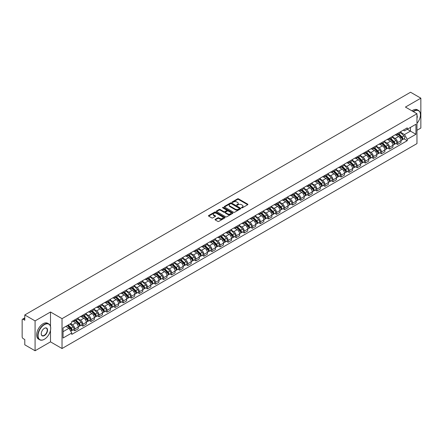 <?xml version="1.0" encoding="UTF-8"?>
<svg xmlns="http://www.w3.org/2000/svg" width="443" height="443" viewBox="0 0 443 443"><rect width="100%" height="100%" fill="white"/><g stroke="black" fill="none" stroke-linecap="round" stroke-linejoin="round"><path stroke-width="0.66" d="M241.585 207.845A0.504 0.288 0 0 0 242.293 207.845L247.687 204.732A0.72 0.415 0 0 0 247.897 204.439A0.72 0.415 0 0 0 247.687 204.145L238.55 198.868A0.72 0.415 0 0 0 237.537 198.868L232.143 201.986A0.504 0.288 0 0 0 232.852 202.396L233.55 201.991A2.298 1.329 0 0 1 236.8 201.991L237.559 202.429A2.298 1.329 0 0 1 238.234 203.37A2.298 1.329 0 0 1 237.559 204.306L236.861 204.71A0.504 0.288 0 0 0 237.575 205.12L238.273 204.716A2.298 1.329 0 0 1 241.518 204.716L242.282 205.159A2.298 1.329 0 0 1 242.958 206.095A2.298 1.329 0 0 1 242.282 207.031L241.585 207.435A0.504 0.288 0 0 0 241.585 207.845L241.585 207.435M215.248 219.329A0.72 0.415 0 0 0 215.038 219.623A0.72 0.415 0 0 0 215.248 219.916L217.812 221.395A0.72 0.415 0 0 0 218.825 221.395L224.817 217.939A0.72 0.415 0 0 0 225.027 217.646A0.72 0.415 0 0 0 224.817 217.352L215.68 212.075A0.72 0.415 0 0 0 214.661 212.075L208.67 215.531A0.72 0.415 0 0 0 208.459 215.824A0.72 0.415 0 0 0 208.67 216.118L211.771 217.906A0.72 0.415 0 0 0 212.784 217.906L215.348 216.428A0.72 0.415 0 0 0 215.558 216.134A0.72 0.415 0 0 0 215.348 215.841L213.814 214.955A1.922 1.107 0 0 1 213.249 214.168A1.922 1.107 0 0 1 214.434 213.144A1.922 1.107 0 0 1 216.527 213.388L222.547 216.86A1.922 1.107 0 0 1 223.106 217.646A1.922 1.107 0 0 1 221.921 218.67A1.922 1.107 0 0 1 219.828 218.427L218.825 217.851A0.72 0.415 0 0 0 217.812 217.851L215.248 219.329L215.248 219.916L217.812 218.449L217.812 217.851M62.031 318.661L50.496 311.999L35.08 320.898L24.786 314.956L410.556 92.238L420.85 98.18L405.434 107.079L416.968 113.74L62.031 318.661L62.031 348.525L416.968 143.604L416.968 113.74M233.599 212.28A0.72 0.415 0 0 0 234.618 212.28L240.604 208.819A0.72 0.415 0 0 0 240.815 208.526A0.72 0.415 0 0 0 240.604 208.232L231.467 202.96A0.72 0.415 0 0 0 230.454 202.96L224.463 206.416A0.72 0.415 0 0 0 224.252 206.709A0.72 0.415 0 0 0 224.463 207.003L233.599 212.28M222.912 207.955A0.504 0.288 0 0 1 223.422 208.027L232.702 213.382L226.722 216.837A0.72 0.415 0 0 1 225.703 216.837L216.566 211.56L219.13 210.093L219.13 209.495L216.566 210.973A0.72 0.415 0 0 0 216.356 211.267A0.72 0.415 0 0 0 216.566 211.56L216.566 210.973M219.13 210.093A0.72 0.415 0 0 1 220.143 210.093L220.143 209.495A0.72 0.415 0 0 0 219.13 209.495M220.143 209.495L223.853 211.632A0.72 0.415 0 0 0 224.867 211.632L226.567 210.652A0.72 0.415 0 0 0 226.777 210.359A0.72 0.415 0 0 0 226.567 210.065L222.707 207.839A0.504 0.288 0 0 1 223.422 207.429L232.713 212.795A0.72 0.415 0 0 1 232.924 213.083A0.72 0.415 0 0 1 232.713 213.376L232.713 212.795M35.08 320.898L35.08 350.762L24.786 344.82L24.786 339.537L23.186 338.607A1.462 0.847 -120 0 1 22.15 336.818L22.15 319.912A1.462 0.847 -120 0 1 22.455 319.242L24.786 317.897M416.968 130.281L420.85 128.044L420.85 98.18M35.08 350.762L50.496 341.863L62.031 348.525M24.786 314.956L24.786 320.245L23.186 319.32A1.462 0.847 -120 0 0 22.455 319.242M397.576 133.448A3.367 1.944 60 0 1 396.878 134.96L400.289 132.989A3.367 1.944 -120 0 0 400.987 131.477M392.731 137.07L395.195 138.493A3.367 1.944 60 0 1 397.576 142.618L400.987 140.647A3.367 1.944 -120 0 0 398.606 136.522L396.164 135.115M400.987 140.647L400.987 142.469L397.576 144.44L395.937 143.493M396.878 134.96A3.367 1.944 60 0 1 395.222 134.805M397.576 142.618L397.576 144.44M389.502 138.105A3.367 1.944 60 0 1 388.81 139.617L392.221 137.646A3.367 1.944 -120 0 0 392.919 136.134M387.869 148.15L389.502 149.097L392.919 147.126L392.919 145.304A3.367 1.944 -120 0 0 390.538 141.184L388.096 139.772M388.81 139.617A3.367 1.944 60 0 1 387.149 139.467M384.657 141.732L387.127 143.155A3.367 1.944 60 0 1 389.502 147.275L389.502 149.097M381.434 142.762A3.367 1.944 60 0 1 380.736 144.274L384.153 142.303A3.367 1.944 -120 0 0 384.851 140.796M379.801 152.807L381.434 153.754L384.851 151.783L384.851 149.961A3.367 1.944 -120 0 0 382.47 145.841L380.028 144.429M380.736 144.274A3.367 1.944 60 0 1 379.081 144.125M376.589 146.389L379.058 147.812A3.367 1.944 60 0 1 381.434 151.932L381.434 153.754M373.366 147.425A3.367 1.944 60 0 1 372.668 148.937L376.085 146.965A3.367 1.944 -120 0 0 376.777 145.454M371.727 157.47L373.366 158.411L376.783 156.44L376.783 154.624A3.367 1.944 -120 0 0 374.401 150.498L371.959 149.092M372.668 148.937A3.367 1.944 60 0 1 371.012 148.782M368.521 151.046L370.985 152.47A3.367 1.944 60 0 1 373.366 156.589L373.366 158.411M365.298 152.082A3.367 1.944 60 0 1 364.6 153.594L368.011 151.622A3.367 1.944 -120 0 0 368.709 150.111M363.659 162.127L365.298 163.074L368.709 161.102L368.709 159.281A3.367 1.944 -120 0 0 366.333 155.161L363.886 153.749M364.6 153.594A3.367 1.944 60 0 1 362.944 153.439M360.452 155.703L362.917 157.132A3.367 1.944 60 0 1 365.298 161.252L365.298 163.074M357.23 156.739A3.367 1.944 60 0 1 356.532 158.251L359.943 156.279A3.367 1.944 -120 0 0 360.641 154.768M355.591 166.784L357.23 167.731L360.641 165.76L360.641 163.938A3.367 1.944 -120 0 0 358.26 159.818L355.818 158.406M356.532 158.251A3.367 1.944 60 0 1 354.876 158.101M352.384 160.366L354.849 161.789A3.367 1.944 60 0 1 357.23 165.909L357.23 167.731M349.156 161.402A3.367 1.944 60 0 1 348.464 162.908L351.875 160.942A3.367 1.944 -120 0 0 352.573 159.43M347.522 171.447L349.156 172.388L352.573 170.417L352.573 168.595A3.367 1.944 -120 0 0 350.191 164.475L347.749 163.063M348.464 162.908A3.367 1.944 60 0 1 346.803 162.758M344.311 165.023L346.78 166.446A3.367 1.944 60 0 1 349.156 170.566L349.156 172.388M341.088 166.059A3.367 1.944 60 0 1 340.39 167.57L343.807 165.599A3.367 1.944 -120 0 0 344.504 164.087M339.454 176.104L341.088 177.05L344.504 175.079L344.504 173.257A3.367 1.944 -120 0 0 342.123 169.132L339.681 167.725M340.39 167.57A3.367 1.944 60 0 1 338.734 167.415M336.243 169.68L338.712 171.103A3.367 1.944 60 0 1 341.088 175.229L341.088 177.05M333.02 170.716A3.367 1.944 60 0 1 332.322 172.227L335.739 170.256A3.367 1.944 -120 0 0 336.436 168.744M331.381 180.761L333.02 181.708L336.436 179.736L336.436 177.914A3.367 1.944 -120 0 0 334.055 173.794L331.613 172.382M332.322 172.227A3.367 1.944 60 0 1 330.666 172.078M328.174 174.343L330.639 175.766A3.367 1.944 60 0 1 333.02 179.886L333.02 181.708M324.952 175.378A3.367 1.944 60 0 1 324.254 176.884L327.67 174.913A3.367 1.944 -120 0 0 328.363 173.407M323.312 185.423L324.952 186.365L328.363 184.393L328.363 182.571A3.367 1.944 -120 0 0 325.987 178.451L323.54 177.039M324.254 176.884A3.367 1.944 60 0 1 322.598 176.735M320.106 179L322.57 180.423A3.367 1.944 60 0 1 324.952 184.543L324.952 186.365M316.883 180.035A3.367 1.944 60 0 1 316.186 181.547L319.597 179.576A3.367 1.944 -120 0 0 320.295 178.064M315.244 190.08L316.883 191.027L320.295 189.056L320.295 187.234A3.367 1.944 -120 0 0 317.919 183.109L315.471 181.702M316.186 181.547A3.367 1.944 60 0 1 314.53 181.392M312.038 183.657L314.502 185.08A3.367 1.944 60 0 1 316.883 189.205L316.883 191.027M308.81 184.692A3.367 1.944 60 0 1 308.118 186.204L311.529 184.233A3.367 1.944 -120 0 0 312.226 182.721M307.176 194.737L308.815 195.684L312.226 193.713L312.226 191.891A3.367 1.944 -120 0 0 309.845 187.771L307.403 186.359M308.118 186.204A3.367 1.944 60 0 1 306.462 186.054M303.97 188.319L306.434 189.742A3.367 1.944 60 0 1 308.815 193.862L308.815 195.684M300.742 189.349A3.367 1.944 60 0 1 300.044 190.861L303.461 188.89A3.367 1.944 -120 0 0 304.158 187.383M299.108 199.394L300.742 200.341L304.158 198.37L304.158 196.548A3.367 1.944 -120 0 0 301.777 192.428L299.335 191.016M300.044 190.861A3.367 1.944 60 0 1 298.388 190.711M295.896 192.976L298.366 194.399A3.367 1.944 60 0 1 300.742 198.519L300.742 200.341M292.673 194.012A3.367 1.944 60 0 1 291.976 195.524L295.392 193.552A3.367 1.944 -120 0 0 296.09 192.04M291.04 204.057L292.673 204.998L296.09 203.027L296.09 201.211A3.367 1.944 -120 0 0 293.709 197.085L291.267 195.679M291.976 195.524A3.367 1.944 60 0 1 290.32 195.369M287.828 197.633L290.292 199.057A3.367 1.944 60 0 1 292.673 203.176L292.673 204.998M284.605 198.669A3.367 1.944 60 0 1 283.908 200.181L287.324 198.209A3.367 1.944 -120 0 0 288.016 196.698M282.966 208.714L284.605 209.661L288.016 207.689L288.016 205.868A3.367 1.944 -120 0 0 285.641 201.748L283.199 200.336M283.908 200.181A3.367 1.944 60 0 1 282.252 200.026M279.76 202.29L282.224 203.719A3.367 1.944 60 0 1 284.605 207.839L284.605 209.661M276.537 203.326A3.367 1.944 60 0 1 275.839 204.838L279.251 202.866A3.367 1.944 -120 0 0 279.948 201.355M274.898 213.371L276.537 214.318L279.948 212.347L279.948 210.525A3.367 1.944 -120 0 0 277.573 206.405L275.125 204.993M275.839 204.838A3.367 1.944 60 0 1 274.184 204.688M271.692 206.953L274.156 208.376A3.367 1.944 60 0 1 276.537 212.496L276.537 214.318M268.469 207.988A3.367 1.944 60 0 1 267.771 209.495L271.182 207.529A3.367 1.944 -120 0 0 271.88 206.017M266.83 218.034L268.469 218.975L271.88 217.004L271.88 215.182A3.367 1.944 -120 0 0 269.499 211.062L267.057 209.65M267.771 209.495A3.367 1.944 60 0 1 266.116 209.345M263.624 211.61L266.088 213.033A3.367 1.944 60 0 1 268.469 217.153L268.469 218.975M260.395 212.646A3.367 1.944 60 0 1 259.703 214.157L263.114 212.186A3.367 1.944 -120 0 0 263.812 210.674M258.762 222.691L260.395 223.637L263.812 221.666L263.812 219.844A3.367 1.944 -120 0 0 261.431 215.719L258.989 214.312M259.703 214.157A3.367 1.944 60 0 1 258.042 214.002M255.55 216.267L258.02 217.69A3.367 1.944 60 0 1 260.395 221.816L260.395 223.637M252.327 217.303A3.367 1.944 60 0 1 251.63 218.814L255.046 216.843A3.367 1.944 -120 0 0 255.744 215.331M250.694 227.348L252.327 228.295L255.744 226.323L255.744 224.501A3.367 1.944 -120 0 0 253.363 220.381L250.921 218.969M251.63 218.814A3.367 1.944 60 0 1 249.974 218.665M247.482 220.93L249.952 222.353A3.367 1.944 60 0 1 252.327 226.473L252.327 228.295M244.259 221.965A3.367 1.944 60 0 1 243.561 223.471L246.978 221.5A3.367 1.944 -120 0 0 247.67 219.994M242.62 232.01L244.259 232.952L247.676 230.98L247.676 229.158A3.367 1.944 -120 0 0 245.295 225.038L242.853 223.626M243.561 223.471A3.367 1.944 60 0 1 241.906 223.322M239.414 225.587L241.878 227.01A3.367 1.944 60 0 1 244.259 231.13L244.259 232.952M236.191 226.622A3.367 1.944 60 0 1 235.493 228.134L238.904 226.163A3.367 1.944 -120 0 0 239.602 224.651M234.552 236.667L236.191 237.614L239.602 235.643L239.602 233.821A3.367 1.944 -120 0 0 237.226 229.695L234.779 228.289M235.493 228.134A3.367 1.944 60 0 1 233.838 227.979M231.346 230.244L233.81 231.667A3.367 1.944 60 0 1 236.191 235.792L236.191 237.614M228.123 231.279A3.367 1.944 60 0 1 227.425 232.791L230.836 230.82A3.367 1.944 -120 0 0 231.534 229.308M226.484 241.324L228.123 242.271L231.534 240.3L231.534 238.478A3.367 1.944 -120 0 0 229.153 234.358L226.711 232.946M227.425 232.791A3.367 1.944 60 0 1 225.769 232.641M223.278 234.906L225.742 236.329A3.367 1.944 60 0 1 228.123 240.449L228.123 242.271M220.049 235.936A3.367 1.944 60 0 1 219.357 237.448L222.768 235.477A3.367 1.944 -120 0 0 223.466 233.97M218.416 245.981L220.049 246.928L223.466 244.957L223.466 243.135A3.367 1.944 -120 0 0 221.085 239.015L218.643 237.603M219.357 237.448A3.367 1.944 60 0 1 217.696 237.298M215.209 239.563L217.674 240.986A3.367 1.944 60 0 1 220.049 245.106L220.049 246.928M211.981 240.599A3.367 1.944 60 0 1 211.283 242.111L214.7 240.139A3.367 1.944 -120 0 0 215.398 238.627M210.347 250.644L211.981 251.585L215.398 249.614L215.398 247.792A3.367 1.944 -120 0 0 213.017 243.672L210.575 242.266M211.283 242.111A3.367 1.944 60 0 1 209.628 241.956M207.136 244.22L209.605 245.643A3.367 1.944 60 0 1 211.981 249.763L211.981 251.585M203.913 245.256A3.367 1.944 60 0 1 203.215 246.768L206.632 244.796A3.367 1.944 -120 0 0 207.33 243.285M202.274 255.301L203.913 256.248L207.33 254.276L207.33 252.455A3.367 1.944 -120 0 0 204.948 248.335L202.506 246.923M203.215 246.768A3.367 1.944 60 0 1 201.559 246.613M199.068 248.877L201.532 250.306A3.367 1.944 60 0 1 203.913 254.426L203.913 256.248M195.845 249.913A3.367 1.944 60 0 1 195.147 251.425L198.564 249.453A3.367 1.944 -120 0 0 199.256 247.942M194.206 259.958L195.845 260.905L199.256 258.933L199.256 257.112A3.367 1.944 -120 0 0 196.88 252.992L194.433 251.58M195.147 251.425A3.367 1.944 60 0 1 193.491 251.275M190.999 253.54L193.464 254.963A3.367 1.944 60 0 1 195.845 259.083L195.845 260.905M187.777 254.575A3.367 1.944 60 0 1 187.079 256.082L190.49 254.116A3.367 1.944 -120 0 0 191.188 252.604M186.138 264.621L187.777 265.562L191.188 263.591L191.188 261.769A3.367 1.944 -120 0 0 188.812 257.649L186.365 256.237M187.079 256.082A3.367 1.944 60 0 1 185.423 255.932M182.931 258.197L185.395 259.62A3.367 1.944 60 0 1 187.777 263.74L187.777 265.562M179.703 259.233A3.367 1.944 60 0 1 179.011 260.744L182.422 258.773A3.367 1.944 -120 0 0 183.12 257.261M178.069 269.278L179.708 270.224L183.12 268.253L183.12 266.431A3.367 1.944 -120 0 0 180.738 262.306L178.296 260.899M179.011 260.744A3.367 1.944 60 0 1 177.355 260.589M174.863 262.854L177.327 264.277A3.367 1.944 60 0 1 179.708 268.403L179.708 270.224M171.635 263.89A3.367 1.944 60 0 1 170.937 265.401L174.354 263.43A3.367 1.944 -120 0 0 175.051 261.918M170.001 273.935L171.635 274.881L175.051 272.91L175.051 271.088A3.367 1.944 -120 0 0 172.67 266.968L170.228 265.556M170.937 265.401A3.367 1.944 60 0 1 169.281 265.252M166.789 267.517L169.259 268.94A3.367 1.944 60 0 1 171.635 273.06L171.635 274.881M163.567 268.552A3.367 1.944 60 0 1 162.869 270.058L166.286 268.087A3.367 1.944 -120 0 0 166.983 266.581M161.933 278.597L163.567 279.539L166.983 277.567L166.983 275.745A3.367 1.944 -120 0 0 164.602 271.625L162.16 270.213M162.869 270.058A3.367 1.944 60 0 1 161.213 269.909M158.721 272.174L161.186 273.597A3.367 1.944 60 0 1 163.567 277.717L163.567 279.539M155.499 273.209A3.367 1.944 60 0 1 154.801 274.721L158.217 272.75A3.367 1.944 -120 0 0 158.91 271.238M153.859 283.254L155.499 284.201L158.91 282.23L158.91 280.408A3.367 1.944 -120 0 0 156.534 276.282L154.092 274.876M154.801 274.721A3.367 1.944 60 0 1 153.145 274.566M150.653 276.831L153.117 278.254A3.367 1.944 60 0 1 155.499 282.379L155.499 284.201M147.43 277.866A3.367 1.944 60 0 1 146.733 279.378L150.144 277.407A3.367 1.944 -120 0 0 150.841 275.895M145.791 287.911L147.43 288.858L150.841 286.887L150.841 285.065A3.367 1.944 -120 0 0 148.466 280.945L146.018 279.533M146.733 279.378A3.367 1.944 60 0 1 145.077 279.228M142.585 281.493L145.049 282.916A3.367 1.944 60 0 1 147.43 287.036L147.43 288.858M139.362 282.523A3.367 1.944 60 0 1 138.665 284.035L142.076 282.064A3.367 1.944 -120 0 0 142.773 280.557M137.723 292.568L139.362 293.515L142.773 291.544L142.773 289.722A3.367 1.944 -120 0 0 140.392 285.602L137.95 284.19M138.665 284.035A3.367 1.944 60 0 1 137.009 283.885M134.517 286.15L136.981 287.573A3.367 1.944 60 0 1 139.362 291.693L139.362 293.515M131.289 287.186A3.367 1.944 60 0 1 130.596 288.698L134.007 286.726A3.367 1.944 -120 0 0 134.705 285.214M129.655 297.231L131.289 298.172L134.705 296.201L134.705 294.379A3.367 1.944 -120 0 0 132.324 290.259L129.882 288.847M130.596 288.698A3.367 1.944 60 0 1 128.935 288.543M126.443 290.807L128.913 292.23A3.367 1.944 60 0 1 131.289 296.35L131.289 298.172M123.22 291.843A3.367 1.944 60 0 1 122.523 293.355L125.939 291.383A3.367 1.944 -120 0 0 126.637 289.872M121.587 301.888L123.22 302.835L126.637 300.863L126.637 299.042A3.367 1.944 -120 0 0 124.256 294.922L121.814 293.51M122.523 293.355A3.367 1.944 60 0 1 120.867 293.2M118.375 295.464L120.845 296.888A3.367 1.944 60 0 1 123.22 301.013L123.22 302.835M115.152 296.5A3.367 1.944 60 0 1 114.455 298.012L117.871 296.04A3.367 1.944 -120 0 0 118.563 294.529M113.513 306.545L115.152 307.492L118.569 305.52L118.569 303.699A3.367 1.944 -120 0 0 116.188 299.579L113.746 298.167M114.455 298.012A3.367 1.944 60 0 1 112.799 297.862M110.307 300.127L112.771 301.55A3.367 1.944 60 0 1 115.152 305.67L115.152 307.492M107.084 301.162A3.367 1.944 60 0 1 106.386 302.669L109.798 300.703A3.367 1.944 -120 0 0 110.495 299.191M105.445 311.207L107.084 312.149L110.495 310.178L110.495 308.356A3.367 1.944 -120 0 0 108.12 304.236L105.672 302.824M106.386 302.669A3.367 1.944 60 0 1 104.731 302.519M102.239 304.784L104.703 306.207A3.367 1.944 60 0 1 107.084 310.327L107.084 312.149M99.016 305.82A3.367 1.944 60 0 1 98.318 307.331L101.729 305.36A3.367 1.944 -120 0 0 102.427 303.848M97.377 315.865L99.016 316.811L102.427 314.84L102.427 313.018A3.367 1.944 -120 0 0 100.046 308.893L97.604 307.486M98.318 307.331A3.367 1.944 60 0 1 96.663 307.176M94.171 309.441L96.635 310.864A3.367 1.944 60 0 1 99.016 314.99L99.016 316.811M90.942 310.477A3.367 1.944 60 0 1 90.25 311.988L93.661 310.017A3.367 1.944 -120 0 0 94.359 308.505M89.309 320.522L90.942 321.468L94.359 319.497L94.359 317.675A3.367 1.944 -120 0 0 91.978 313.555L89.536 312.143M90.25 311.988A3.367 1.944 60 0 1 88.589 311.839M86.103 314.104L88.567 315.527A3.367 1.944 60 0 1 90.942 319.647L90.942 321.468M82.874 315.139A3.367 1.944 60 0 1 82.177 316.645L85.593 314.674A3.367 1.944 -120 0 0 86.291 313.168M81.241 325.184L82.874 326.126L86.291 324.154L86.291 322.332A3.367 1.944 -120 0 0 83.91 318.212L81.468 316.8M82.177 316.645A3.367 1.944 60 0 1 80.521 316.496M78.029 318.761L80.499 320.184A3.367 1.944 60 0 1 82.874 324.304L82.874 326.126M74.806 319.796A3.367 1.944 60 0 1 74.108 321.308L77.525 319.337A3.367 1.944 -120 0 0 78.223 317.825M73.167 329.841L74.806 330.783L78.223 328.817L78.223 326.995A3.367 1.944 -120 0 0 75.842 322.869L73.4 321.463M74.108 321.308A3.367 1.944 60 0 1 72.453 321.153M70.459 323.706L72.425 324.841A3.367 1.944 60 0 1 74.806 328.966L74.806 330.783M403.291 130.148L404.503 130.851L415.938 124.25L410.451 127.418L410.451 131.117L404.503 134.55L400.799 132.413M63.067 331.68L69.014 328.246L71.755 332.998L63.067 338.015L63.067 327.981L71.755 322.964L71.755 321.557L407.244 127.861L407.244 129.267L415.938 134.284L407.244 139.301L404.503 134.55M415.938 124.25L415.938 134.284M71.755 332.998L71.755 334.399L407.244 140.702L407.244 139.301M50.496 311.999L50.496 326.375M50.496 330.279L50.496 341.863M69.014 328.246L65.808 326.397M404.005 138.836L407.244 140.702M241.784 207.917L242.282 207.629A2.298 1.329 0 0 0 242.958 206.693L242.958 206.095M238.234 203.37L238.234 203.968A2.298 1.329 0 0 1 237.559 204.904L237.06 205.192M247.681 204.738L238.55 199.466A0.72 0.415 0 0 0 237.537 199.466L232.342 202.462M240.604 208.232L240.604 208.819L231.467 203.553A0.72 0.415 0 0 0 230.454 203.553L224.468 207.008M239.336 208.731A0.504 0.288 0 0 0 239.336 208.321L231.318 203.691A0.504 0.288 0 0 0 230.604 203.691L229.867 204.118A2.298 1.329 0 0 0 229.197 205.054A2.298 1.329 0 0 0 229.867 205.989L235.349 209.157A2.298 1.329 0 0 0 238.6 209.157L239.336 208.731L239.336 209.329A0.504 0.288 0 0 0 239.486 209.124L239.486 208.526M229.197 205.054L229.197 205.652A2.298 1.329 0 0 0 229.867 206.588L229.867 205.989M239.336 209.329L238.6 209.755A2.298 1.329 0 0 1 235.349 209.755L229.867 206.588M220.143 210.093L223.853 212.23A0.72 0.415 0 0 0 224.867 212.23L226.567 211.25A0.72 0.415 0 0 0 226.777 210.957L226.777 210.359M227.696 213.853A1.922 1.107 0 0 0 229.79 214.096A1.922 1.107 0 0 0 230.975 213.072A1.922 1.107 0 0 0 230.415 212.286L228.295 211.062A0.72 0.415 0 0 0 227.281 211.062L225.576 212.047A0.72 0.415 0 0 0 225.365 212.335A0.72 0.415 0 0 0 225.576 212.629L227.696 213.853L227.696 214.451A1.922 1.107 0 0 0 229.79 214.694A1.922 1.107 0 0 0 230.975 213.67L230.975 213.072M225.365 212.335L225.365 212.933A0.72 0.415 0 0 0 225.576 213.227L225.576 212.629M227.696 214.451L225.576 213.227M223.106 217.646L223.106 218.238A1.922 1.107 0 0 1 221.921 219.263A1.922 1.107 0 0 1 219.828 219.025L218.825 218.449A0.72 0.415 0 0 0 217.812 218.449M213.249 214.168L213.249 214.766A1.922 1.107 0 0 0 213.814 215.553L213.814 214.955M215.337 216.433L213.814 215.553M224.806 217.945L215.68 212.673A0.72 0.415 0 0 0 214.661 212.673L208.681 216.123L208.67 215.531M398.008 134.307L401.186 137.441A1.827 1.058 60 0 1 401.668 140.182L400.987 140.575M398.639 134.932L399.99 135.708M398.362 134.102L401.84 137.535A0.88 0.509 60 0 1 402.072 138.853A0.88 0.509 60 0 1 401.995 138.886M398.888 133.797L402.067 136.931A1.827 1.058 60 0 1 402.549 139.678A1.827 1.058 60 0 1 401.995 139.733M400.666 132.64L403.927 135.857A1.827 1.058 60 0 1 404.409 138.598L402.549 139.678M389.94 138.964L393.118 142.098A1.827 1.058 60 0 1 393.6 144.844L392.919 145.238M390.571 139.589L391.922 140.365M390.289 138.759L393.772 142.192A0.88 0.509 60 0 1 394.004 143.51A0.88 0.509 60 0 1 393.921 143.543M390.82 138.454L393.999 141.594A1.827 1.058 60 0 1 394.48 144.335A1.827 1.058 60 0 1 393.927 144.39M392.598 137.297L395.859 140.52A1.827 1.058 60 0 1 396.341 143.261L394.48 144.335M381.872 143.621L385.05 146.76A1.827 1.058 60 0 1 385.532 149.501L384.851 149.895M382.503 144.246L383.848 145.027M382.22 143.421L385.703 146.854A0.88 0.509 60 0 1 385.936 148.167A0.88 0.509 60 0 1 385.853 148.2M382.746 143.117L385.925 146.251A1.827 1.058 60 0 1 386.412 148.992A1.827 1.058 60 0 1 385.859 149.053M384.53 141.959L387.791 145.177A1.827 1.058 60 0 1 388.273 147.918L386.412 148.992M416.968 123.348A8.926 5.15 120 0 0 420.435 114.842A8.926 5.15 120 0 0 414.127 111.199A8.926 5.15 120 0 0 413.391 111.669M413.097 111.503A9.142 5.277 -60 0 1 413.972 110.933A9.142 5.277 -60 0 1 418.541 110.479A9.142 5.277 -60 0 1 420.435 114.665A9.142 5.277 -60 0 1 420.435 114.754M416.968 115.269A4.463 2.575 -60 0 1 416.968 118.419M411.962 110.844A9.142 5.277 -60 0 1 412.832 110.274A9.142 5.277 -60 0 1 417.406 109.82L418.541 110.479M44.239 339.327L44.394 339.238A8.926 5.15 120 0 0 50.701 328.307A8.926 5.15 120 0 0 44.394 324.664A8.926 5.15 120 0 0 38.081 335.595A8.926 5.15 120 0 0 44.394 339.238L44.239 339.327A9.142 5.277 -60 0 1 39.665 339.781A9.142 5.277 -60 0 1 38.264 332.449A9.142 5.277 -60 0 1 44.239 324.392A9.142 5.277 -60 0 1 48.808 323.944A9.142 5.277 -60 0 1 50.701 328.13A9.142 5.277 -60 0 1 50.701 328.219M44.394 328.307L44.394 328.307A4.463 2.575 -60 0 1 47.545 330.129A4.463 2.575 -60 0 1 44.394 335.595A4.463 2.575 -60 0 1 41.238 333.773A4.463 2.575 -60 0 1 44.394 328.307L44.394 328.307M41.238 333.679A4.242 2.448 120 0 0 42.113 335.534A4.242 2.448 120 0 0 44.239 335.323A4.242 2.448 120 0 0 47.008 331.585A4.242 2.448 120 0 0 46.36 328.185A4.242 2.448 120 0 0 44.311 328.352M39.665 339.781L38.524 339.122A9.142 5.277 -60 0 1 37.123 331.796A9.142 5.277 -60 0 1 43.098 323.739A9.142 5.277 -60 0 1 47.672 323.285L48.808 323.944M373.798 148.283L376.976 151.417A1.827 1.058 60 0 1 377.464 154.158L376.777 154.552M374.435 148.909L375.78 149.684M374.152 148.078L377.635 151.512A0.88 0.509 60 0 1 377.868 152.829A0.88 0.509 60 0 1 377.785 152.857M374.678 147.774L377.857 150.908A1.827 1.058 60 0 1 378.339 153.649A1.827 1.058 60 0 1 377.79 153.71M376.456 146.616L379.723 149.834A1.827 1.058 60 0 1 380.205 152.575L378.339 153.649M365.73 152.94L368.908 156.074A1.827 1.058 60 0 1 369.39 158.815L368.709 159.214M366.367 153.566L367.712 154.341M366.084 152.735L369.567 156.169A0.88 0.509 60 0 1 369.794 157.486A0.88 0.509 60 0 1 369.717 157.52M366.61 152.431L369.789 155.571A1.827 1.058 60 0 1 370.27 158.312A1.827 1.058 60 0 1 369.717 158.367M368.388 151.273L371.649 154.491A1.827 1.058 60 0 1 372.131 157.237L370.27 158.312M357.662 157.597L360.84 160.737A1.827 1.058 60 0 1 361.322 163.478L360.641 163.871M358.298 158.223L359.644 159.004M358.016 157.392L361.494 160.831A0.88 0.509 60 0 1 361.726 162.144A0.88 0.509 60 0 1 361.649 162.177M358.542 157.093L361.721 160.228A1.827 1.058 60 0 1 362.202 162.969A1.827 1.058 60 0 1 361.649 163.03M360.32 155.936L363.581 159.153A1.827 1.058 60 0 1 364.063 161.894L362.202 162.969M349.593 162.26L352.772 165.394A1.827 1.058 60 0 1 353.254 168.135L352.573 168.528M350.225 162.88L351.576 163.661M349.948 162.055L353.425 165.488A0.88 0.509 60 0 1 353.658 166.806A0.88 0.509 60 0 1 353.58 166.834M350.474 161.75L353.652 164.885A1.827 1.058 60 0 1 354.134 167.626A1.827 1.058 60 0 1 353.58 167.687M352.251 160.593L355.513 163.81A1.827 1.058 60 0 1 355.995 166.551L354.134 167.626M341.525 166.917L344.704 170.051A1.827 1.058 60 0 1 345.186 172.792L344.504 173.185M342.157 167.543L343.508 168.318M341.874 166.712L345.357 170.145A0.88 0.509 60 0 1 345.59 171.463A0.88 0.509 60 0 1 345.507 171.496M342.4 166.407L345.584 169.542A1.827 1.058 60 0 1 346.066 172.288A1.827 1.058 60 0 1 345.512 172.344M344.183 165.25L347.445 168.467A1.827 1.058 60 0 1 347.927 171.208L346.066 172.288M333.452 171.574L336.636 174.708A1.827 1.058 60 0 1 337.117 177.455L336.431 177.848M334.088 172.2L335.434 172.98M333.806 171.369L337.289 174.808A0.88 0.509 60 0 1 337.522 176.12A0.88 0.509 60 0 1 337.439 176.153M334.332 171.064L337.511 174.204A1.827 1.058 60 0 1 337.992 176.945A1.827 1.058 60 0 1 337.444 177.006M336.115 169.907L339.377 173.13A1.827 1.058 60 0 1 339.859 175.871L337.992 176.945M325.383 176.231L328.562 179.371A1.827 1.058 60 0 1 329.044 182.112L328.363 182.505M326.02 176.857L327.366 177.637M325.738 176.032L329.221 179.465A0.88 0.509 60 0 1 329.448 180.777A0.88 0.509 60 0 1 329.37 180.81M326.264 175.727L329.442 178.861A1.827 1.058 60 0 1 329.924 181.602A1.827 1.058 60 0 1 329.376 181.663M328.041 174.57L331.303 177.787A1.827 1.058 60 0 1 331.79 180.528L329.924 181.602M317.315 180.894L320.494 184.028A1.827 1.058 60 0 1 320.976 186.769L320.295 187.162M317.952 181.519L319.298 182.294M317.67 180.689L321.147 184.122A0.88 0.509 60 0 1 321.38 185.44A0.88 0.509 60 0 1 321.302 185.473M318.196 180.384L321.374 183.518A1.827 1.058 60 0 1 321.856 186.265A1.827 1.058 60 0 1 321.302 186.32M319.973 179.227L323.235 182.444A1.827 1.058 60 0 1 323.717 185.185L321.856 186.265M309.247 185.551L312.426 188.685A1.827 1.058 60 0 1 312.908 191.426L312.226 191.825M309.878 186.176L311.23 186.952M309.602 185.346L313.079 188.779A0.88 0.509 60 0 1 313.312 190.097A0.88 0.509 60 0 1 313.234 190.13M310.128 185.041L313.306 188.181A1.827 1.058 60 0 1 313.788 190.922A1.827 1.058 60 0 1 313.234 190.977M311.905 183.884L315.167 187.107A1.827 1.058 60 0 1 315.649 189.848L313.788 190.922M301.179 190.208L304.358 193.347A1.827 1.058 60 0 1 304.839 196.088L304.158 196.482M301.81 190.833L303.162 191.614M301.528 190.008L305.011 193.441A0.88 0.509 60 0 1 305.244 194.754A0.88 0.509 60 0 1 305.161 194.787M302.06 189.704L305.238 192.838A1.827 1.058 60 0 1 305.72 195.579A1.827 1.058 60 0 1 305.166 195.64M303.837 188.546L307.099 191.764A1.827 1.058 60 0 1 307.58 194.505L305.72 195.579M293.111 194.87L296.289 198.004A1.827 1.058 60 0 1 296.771 200.745L296.09 201.139M293.742 195.496L295.088 196.271M293.46 194.665L296.943 198.099A0.88 0.509 60 0 1 297.175 199.416A0.88 0.509 60 0 1 297.092 199.444M293.986 194.361L297.164 197.495A1.827 1.058 60 0 1 297.652 200.236A1.827 1.058 60 0 1 297.098 200.297M295.769 193.203L299.031 196.421A1.827 1.058 60 0 1 299.512 199.162L297.652 200.236M285.037 199.527L288.216 202.661A1.827 1.058 60 0 1 288.703 205.402L288.016 205.801M285.674 200.153L287.02 200.928M285.392 199.322L288.875 202.756A0.88 0.509 60 0 1 289.102 204.073A0.88 0.509 60 0 1 289.024 204.107M285.918 199.018L289.096 202.158A1.827 1.058 60 0 1 289.578 204.899A1.827 1.058 60 0 1 289.03 204.954M287.695 197.86L290.957 201.078A1.827 1.058 60 0 1 291.444 203.824L289.578 204.899M276.969 204.184L280.148 207.324A1.827 1.058 60 0 1 280.629 210.065L279.948 210.458M277.606 204.81L278.952 205.591M277.324 203.979L280.801 207.418A0.88 0.509 60 0 1 281.034 208.731A0.88 0.509 60 0 1 280.956 208.764M277.85 203.68L281.028 206.815A1.827 1.058 60 0 1 281.51 209.556A1.827 1.058 60 0 1 280.956 209.617M279.627 202.523L282.889 205.74A1.827 1.058 60 0 1 283.37 208.481L281.51 209.556M268.901 208.847L272.08 211.981A1.827 1.058 60 0 1 272.561 214.722L271.88 215.115M269.532 209.467L270.883 210.248M269.255 208.642L272.733 212.075A0.88 0.509 60 0 1 272.966 213.393A0.88 0.509 60 0 1 272.888 213.421M269.781 208.337L272.96 211.472A1.827 1.058 60 0 1 273.442 214.213A1.827 1.058 60 0 1 272.888 214.274M271.559 207.18L274.821 210.397A1.827 1.058 60 0 1 275.302 213.138L273.442 214.213M260.833 213.504L264.011 216.638A1.827 1.058 60 0 1 264.493 219.379L263.812 219.772M261.464 214.13L262.815 214.905M261.182 213.299L264.665 216.732A0.88 0.509 60 0 1 264.897 218.05A0.88 0.509 60 0 1 264.814 218.083M261.713 212.994L264.892 216.129A1.827 1.058 60 0 1 265.374 218.875A1.827 1.058 60 0 1 264.82 218.931M263.491 211.837L266.752 215.054A1.827 1.058 60 0 1 267.234 217.795L265.374 218.875M252.765 218.161L255.943 221.295A1.827 1.058 60 0 1 256.425 224.042L255.744 224.435M253.396 218.787L254.742 219.567M253.114 217.956L256.597 221.395A0.88 0.509 60 0 1 256.829 222.707A0.88 0.509 60 0 1 256.746 222.74M253.64 217.651L256.818 220.791A1.827 1.058 60 0 1 257.305 223.532A1.827 1.058 60 0 1 256.752 223.593M255.423 216.494L258.684 219.717A1.827 1.058 60 0 1 259.166 222.458L257.305 223.532M244.691 222.818L247.87 225.958A1.827 1.058 60 0 1 248.357 228.699L247.67 229.092M245.328 223.444L246.673 224.224M245.045 222.619L248.529 226.052A0.88 0.509 60 0 1 248.761 227.364A0.88 0.509 60 0 1 248.678 227.397M245.572 222.314L248.75 225.448A1.827 1.058 60 0 1 249.232 228.189A1.827 1.058 60 0 1 248.684 228.25M247.349 221.157L250.616 224.374A1.827 1.058 60 0 1 251.098 227.115L249.232 228.189M236.623 227.48L239.801 230.615A1.827 1.058 60 0 1 240.283 233.356L239.602 233.749M237.26 228.106L238.605 228.881M236.977 227.276L240.46 230.709A0.88 0.509 60 0 1 240.687 232.027A0.88 0.509 60 0 1 240.61 232.06M237.503 226.971L240.682 230.105A1.827 1.058 60 0 1 241.164 232.852A1.827 1.058 60 0 1 240.61 232.907M239.281 225.814L242.542 229.031A1.827 1.058 60 0 1 243.024 231.772L241.164 232.852M228.555 232.138L231.733 235.272A1.827 1.058 60 0 1 232.215 238.013L231.534 238.412M229.192 232.763L230.537 233.539M228.909 231.933L232.387 235.366A0.88 0.509 60 0 1 232.619 236.684A0.88 0.509 60 0 1 232.542 236.717M229.435 231.628L232.614 234.768A1.827 1.058 60 0 1 233.096 237.509A1.827 1.058 60 0 1 232.542 237.564M231.213 230.471L234.474 233.694A1.827 1.058 60 0 1 234.956 236.435L233.096 237.509M220.487 236.795L223.665 239.934A1.827 1.058 60 0 1 224.147 242.675L223.466 243.069M221.118 237.42L222.469 238.201M220.841 236.595L224.319 240.028A0.88 0.509 60 0 1 224.551 241.341A0.88 0.509 60 0 1 224.474 241.374M221.367 236.291L224.546 239.425A1.827 1.058 60 0 1 225.027 242.166A1.827 1.058 60 0 1 224.474 242.227M223.145 235.133L226.406 238.351A1.827 1.058 60 0 1 226.888 241.092L225.027 242.166M212.418 241.457L215.597 244.591A1.827 1.058 60 0 1 216.079 247.332L215.398 247.726M213.05 242.083L214.401 242.858M212.767 241.252L216.25 244.686A0.88 0.509 60 0 1 216.483 246.003A0.88 0.509 60 0 1 216.4 246.031M213.293 240.948L216.477 244.082A1.827 1.058 60 0 1 216.959 246.823A1.827 1.058 60 0 1 216.405 246.884M215.076 239.79L218.338 243.008A1.827 1.058 60 0 1 218.82 245.749L216.959 246.823M204.345 246.114L207.529 249.248A1.827 1.058 60 0 1 208.011 251.989L207.324 252.388M204.982 246.74L206.327 247.515M204.699 245.909L208.182 249.343A0.88 0.509 60 0 1 208.415 250.66A0.88 0.509 60 0 1 208.332 250.694M205.225 245.605L208.404 248.744A1.827 1.058 60 0 1 208.886 251.486A1.827 1.058 60 0 1 208.337 251.541M207.008 244.447L210.27 247.665A1.827 1.058 60 0 1 210.752 250.411L208.886 251.486M196.277 250.771L199.455 253.911A1.827 1.058 60 0 1 199.937 256.652L199.256 257.045M196.913 251.397L198.259 252.178M196.631 250.566L200.114 254.005A0.88 0.509 60 0 1 200.341 255.318A0.88 0.509 60 0 1 200.264 255.351M197.157 250.267L200.336 253.402A1.827 1.058 60 0 1 200.817 256.143A1.827 1.058 60 0 1 200.269 256.204M198.935 249.11L202.196 252.327A1.827 1.058 60 0 1 202.684 255.068L200.817 256.143M188.209 255.434L191.387 258.568A1.827 1.058 60 0 1 191.869 261.309L191.188 261.702M188.845 256.054L190.191 256.835M188.563 255.229L192.04 258.662A0.88 0.509 60 0 1 192.273 259.98A0.88 0.509 60 0 1 192.196 260.008M189.089 254.924L192.268 258.059A1.827 1.058 60 0 1 192.749 260.8A1.827 1.058 60 0 1 192.196 260.861M190.867 253.767L194.128 256.984A1.827 1.058 60 0 1 194.61 259.725L192.749 260.8M180.14 260.091L183.319 263.225A1.827 1.058 60 0 1 183.801 265.966L183.12 266.359M180.772 260.717L182.123 261.492M180.495 259.886L183.972 263.319A0.88 0.509 60 0 1 184.205 264.637A0.88 0.509 60 0 1 184.127 264.67M181.021 259.581L184.199 262.716A1.827 1.058 60 0 1 184.681 265.462A1.827 1.058 60 0 1 184.127 265.518M182.798 258.424L186.06 261.641A1.827 1.058 60 0 1 186.542 264.382L184.681 265.462M172.072 264.748L175.251 267.882A1.827 1.058 60 0 1 175.733 270.629L175.051 271.022M172.704 265.374L174.055 266.154M172.421 264.543L175.904 267.982A0.88 0.509 60 0 1 176.137 269.294A0.88 0.509 60 0 1 176.054 269.327M172.953 264.238L176.131 267.378A1.827 1.058 60 0 1 176.613 270.119A1.827 1.058 60 0 1 176.059 270.18M174.73 263.081L177.992 266.304A1.827 1.058 60 0 1 178.474 269.045L176.613 270.119M164.004 269.405L167.183 272.545A1.827 1.058 60 0 1 167.664 275.286L166.983 275.679M164.635 270.031L165.981 270.811M164.353 269.206L167.836 272.639A0.88 0.509 60 0 1 168.069 273.951A0.88 0.509 60 0 1 167.986 273.984M164.879 268.901L168.058 272.035A1.827 1.058 60 0 1 168.545 274.776A1.827 1.058 60 0 1 167.991 274.837M166.662 267.744L169.924 270.961A1.827 1.058 60 0 1 170.405 273.702L168.545 274.776M155.93 274.067L159.109 277.202A1.827 1.058 60 0 1 159.596 279.943L158.91 280.336M156.567 274.693L157.913 275.468M156.285 273.863L159.768 277.296A0.88 0.509 60 0 1 159.995 278.614A0.88 0.509 60 0 1 159.917 278.647M156.811 273.558L159.989 276.692A1.827 1.058 60 0 1 160.471 279.439A1.827 1.058 60 0 1 159.923 279.494M158.588 272.401L161.85 275.618A1.827 1.058 60 0 1 162.337 278.359L160.471 279.439M147.862 278.725L151.041 281.859A1.827 1.058 60 0 1 151.523 284.6L150.841 284.999M148.499 279.35L149.845 280.126M148.217 278.52L151.694 281.953A0.88 0.509 60 0 1 151.927 283.271A0.88 0.509 60 0 1 151.849 283.304M148.743 278.215L151.921 281.355A1.827 1.058 60 0 1 152.403 284.096A1.827 1.058 60 0 1 151.849 284.151M150.52 277.058L153.782 280.281A1.827 1.058 60 0 1 154.264 283.022L152.403 284.096M139.794 283.382L142.973 286.521A1.827 1.058 60 0 1 143.454 289.262L142.773 289.656M140.425 284.007L141.777 284.788M140.149 283.182L143.626 286.615A0.88 0.509 60 0 1 143.859 287.928A0.88 0.509 60 0 1 143.781 287.961M140.675 282.878L143.853 286.012A1.827 1.058 60 0 1 144.335 288.753A1.827 1.058 60 0 1 143.781 288.814M142.452 281.72L145.714 284.938A1.827 1.058 60 0 1 146.196 287.679L144.335 288.753M131.726 288.044L134.905 291.178A1.827 1.058 60 0 1 135.386 293.919L134.705 294.313M132.357 288.67L133.708 289.445M132.075 287.839L135.558 291.272A0.88 0.509 60 0 1 135.791 292.59A0.88 0.509 60 0 1 135.708 292.618M132.607 287.535L135.785 290.669A1.827 1.058 60 0 1 136.267 293.41A1.827 1.058 60 0 1 135.713 293.471M134.384 286.377L137.646 289.595A1.827 1.058 60 0 1 138.127 292.336L136.267 293.41M123.658 292.701L126.836 295.835A1.827 1.058 60 0 1 127.318 298.576L126.637 298.975M124.289 293.327L125.635 294.102M124.007 292.496L127.49 295.93A0.88 0.509 60 0 1 127.722 297.247A0.88 0.509 60 0 1 127.639 297.281M124.533 292.192L127.711 295.331A1.827 1.058 60 0 1 128.199 298.073A1.827 1.058 60 0 1 127.645 298.128M126.316 291.034L129.577 294.252A1.827 1.058 60 0 1 130.059 296.998L128.199 298.073M115.584 297.358L118.763 300.498A1.827 1.058 60 0 1 119.25 303.239L118.563 303.632M116.221 297.984L117.567 298.765M115.939 297.153L119.422 300.592A0.88 0.509 60 0 1 119.654 301.904A0.88 0.509 60 0 1 119.571 301.938M116.465 296.854L119.643 299.989A1.827 1.058 60 0 1 120.125 302.73A1.827 1.058 60 0 1 119.577 302.79M118.242 295.697L121.509 298.914A1.827 1.058 60 0 1 121.991 301.655L120.125 302.73M107.516 302.021L110.695 305.155A1.827 1.058 60 0 1 111.176 307.896L110.495 308.289M108.153 302.641L109.499 303.422M107.87 301.816L111.354 305.249A0.88 0.509 60 0 1 111.581 306.567A0.88 0.509 60 0 1 111.503 306.595M108.397 301.511L111.575 304.646A1.827 1.058 60 0 1 112.057 307.387A1.827 1.058 60 0 1 111.503 307.448M110.174 300.354L113.436 303.571A1.827 1.058 60 0 1 113.917 306.312L112.057 307.387M99.448 306.678L102.626 309.812A1.827 1.058 60 0 1 103.108 312.553L102.427 312.946M100.085 307.304L101.43 308.079M99.802 306.473L103.28 309.906A0.88 0.509 60 0 1 103.512 311.224A0.88 0.509 60 0 1 103.435 311.257M100.328 306.168L103.507 309.303A1.827 1.058 60 0 1 103.989 312.049A1.827 1.058 60 0 1 103.435 312.105M102.106 305.011L105.368 308.228A1.827 1.058 60 0 1 105.849 310.969L103.989 312.049M91.38 311.335L94.558 314.469A1.827 1.058 60 0 1 95.04 317.216L94.359 317.609M92.011 311.961L93.362 312.741M91.734 311.13L95.212 314.569A0.88 0.509 60 0 1 95.444 315.881A0.88 0.509 60 0 1 95.367 315.914M92.26 310.825L95.439 313.965A1.827 1.058 60 0 1 95.921 316.706A1.827 1.058 60 0 1 95.367 316.767M94.038 309.668L97.299 312.891A1.827 1.058 60 0 1 97.781 315.632L95.921 316.706M83.312 315.992L86.49 319.132A1.827 1.058 60 0 1 86.972 321.873L86.291 322.266M83.943 316.618L85.294 317.398M83.661 315.793L87.144 319.226A0.88 0.509 60 0 1 87.376 320.538A0.88 0.509 60 0 1 87.293 320.571M84.187 315.488L87.371 318.622A1.827 1.058 60 0 1 87.852 321.363A1.827 1.058 60 0 1 87.299 321.424M85.97 314.331L89.231 317.548A1.827 1.058 60 0 1 89.713 320.289L87.852 321.363M75.244 320.654L78.422 323.789A1.827 1.058 60 0 1 78.904 326.53L78.217 326.923M75.875 321.28L77.22 322.055M75.592 320.45L79.076 323.883A0.88 0.509 60 0 1 79.308 325.201A0.88 0.509 60 0 1 79.225 325.234M76.118 320.145L79.297 323.279A1.827 1.058 60 0 1 79.779 326.026A1.827 1.058 60 0 1 79.231 326.081M77.902 318.988L81.163 322.205A1.827 1.058 60 0 1 81.645 324.946L79.779 326.026M67.358 325.5L70.348 328.446A1.827 1.058 60 0 1 70.83 331.187L70.742 331.242M67.807 325.937L69.152 326.712M67.713 325.295L71.007 328.54A0.88 0.509 60 0 1 71.234 329.858A0.88 0.509 60 0 1 71.157 329.891M68.239 324.99L71.229 327.942A1.827 1.058 60 0 1 71.711 330.683A1.827 1.058 60 0 1 71.162 330.738M70.099 323.916L73.089 326.868A1.827 1.058 60 0 1 73.577 329.609L71.711 330.683M82.874 324.304L86.291 322.332M90.942 319.647L94.359 317.675M99.016 314.99L102.427 313.018M107.084 310.327L110.495 308.356M115.152 305.67L118.569 303.699M123.22 301.013L126.637 299.042M131.289 296.35L134.705 294.379M139.362 291.693L142.773 289.722M147.43 287.036L150.841 285.065M155.499 282.379L158.91 280.408M163.567 277.717L166.983 275.745M171.635 273.06L175.051 271.088M179.708 268.403L183.12 266.431M187.777 263.74L191.188 261.769M195.845 259.083L199.256 257.112M203.913 254.426L207.33 252.455M211.981 249.763L215.398 247.792M220.049 245.106L223.466 243.135M228.123 240.449L231.534 238.478M236.191 235.792L239.602 233.821M244.259 231.13L247.676 229.158M252.327 226.473L255.744 224.501M260.395 221.816L263.812 219.844M268.469 217.153L271.88 215.182M276.537 212.496L279.948 210.525M284.605 207.839L288.016 205.868M292.673 203.176L296.09 201.211M300.742 198.519L304.158 196.548M308.815 193.862L312.226 191.891M316.883 189.205L320.295 187.234M324.952 184.543L328.363 182.571M333.02 179.886L336.436 177.914M341.088 175.229L344.504 173.257M349.156 170.566L352.573 168.595M357.23 165.909L360.641 163.938M365.298 161.252L368.709 159.281M373.366 156.589L376.783 154.624M381.434 151.932L384.851 149.961M389.502 147.275L392.919 145.304M74.806 328.966L78.223 326.995M72.425 324.841L75.842 322.869M80.499 320.184L83.91 318.212M88.567 315.527L91.978 313.555M96.635 310.864L100.046 308.893M104.703 306.207L108.12 304.236M112.771 301.55L116.188 299.579M120.845 296.888L124.256 294.922M128.913 292.23L132.324 290.259M136.981 287.573L140.392 285.602M145.049 282.916L148.466 280.945M153.117 278.254L156.534 276.282M161.186 273.597L164.602 271.625M169.259 268.94L172.67 266.968M177.327 264.277L180.738 262.306M185.395 259.62L188.812 257.649M193.464 254.963L196.88 252.992M201.532 250.306L204.948 248.335M209.605 245.643L213.017 243.672M217.674 240.986L221.085 239.015M225.742 236.329L229.153 234.358M233.81 231.667L237.226 229.695M241.878 227.01L245.295 225.038M249.952 222.353L253.363 220.381M258.02 217.69L261.431 215.719M266.088 213.033L269.499 211.062M274.156 208.376L277.573 206.405M282.224 203.719L285.641 201.748M290.292 199.057L293.709 197.085M298.366 194.399L301.777 192.428M306.434 189.742L309.845 187.771M314.502 185.08L317.919 183.109M322.57 180.423L325.987 178.451M330.639 175.766L334.055 173.794M338.712 171.103L342.123 169.132M346.78 166.446L350.191 164.475M354.849 161.789L358.26 159.818M362.917 157.132L366.333 155.161M370.985 152.47L374.401 150.498M379.058 147.812L382.47 145.841M387.127 143.155L390.538 141.184M395.195 138.493L398.606 136.522M24.786 318.39L23.186 319.32M242.282 207.629L242.282 207.031M236.861 205.12L236.861 204.71M237.559 204.904L237.559 204.306M232.143 202.396L232.143 201.986M237.537 199.466L237.537 198.868M238.55 199.466L238.55 198.868M247.687 204.732L247.687 204.145M224.463 207.003L224.463 206.416M230.454 203.553L230.454 202.96M231.467 203.553L231.467 202.96M235.349 209.755L235.349 209.157M238.6 209.755L238.6 209.157M223.853 212.23L223.853 211.632M224.867 212.23L224.867 211.632M226.567 211.25L226.567 210.652M223.422 208.027L223.422 207.429M218.825 218.449L218.825 217.851M219.828 219.025L219.828 218.427M215.348 216.428L215.348 215.841M214.661 212.673L214.661 212.075M215.68 212.673L215.68 212.075M224.817 217.939L224.817 217.352M401.186 137.441L400.134 138.05M402.255 138.449L401.923 138.642M403.927 135.857L402.067 136.931M393.118 142.098L392.066 142.707M394.187 143.111L393.855 143.299M395.859 140.52L393.999 141.594M385.05 146.76L383.998 147.364M386.119 147.768L385.787 147.956M387.791 145.177L385.925 146.251M376.976 151.417L375.93 152.021M378.045 152.425L377.718 152.614M379.723 149.834L377.857 150.908M368.908 156.074L367.862 156.684M369.977 157.082L369.65 157.276M371.649 154.491L369.789 155.571M360.84 160.737L359.788 161.341M361.909 161.745L361.577 161.933M363.581 159.153L361.721 160.228M352.772 165.394L351.72 165.998M353.841 166.402L353.508 166.59M355.513 163.81L353.652 164.885M344.704 170.051L343.652 170.66M345.773 171.059L345.44 171.253M347.445 168.467L345.584 169.542M336.636 174.708L335.584 175.317M337.699 175.721L337.372 175.91M339.377 173.13L337.511 174.204M328.562 179.371L327.515 179.974M329.631 180.379L329.304 180.567M331.303 177.787L329.442 178.861M320.494 184.028L319.442 184.637M321.563 185.036L321.236 185.229M323.235 182.444L321.374 183.518M312.426 188.685L311.374 189.294M313.494 189.698L313.162 189.886M315.167 187.107L313.306 188.181M304.358 193.347L303.305 193.951M305.426 194.355L305.094 194.543M307.099 191.764L305.238 192.838M296.289 198.004L295.237 198.608M297.353 199.012L297.026 199.2M299.031 196.421L297.164 197.495M288.216 202.661L287.169 203.271M289.285 203.669L288.958 203.863M290.957 201.078L289.096 202.158M280.148 207.324L279.101 207.928M281.216 208.332L280.89 208.52M282.889 205.74L281.028 206.815M272.08 211.981L271.027 212.585M273.148 212.989L272.816 213.177M274.821 210.397L272.96 211.472M264.011 216.638L262.959 217.247M265.08 217.646L264.748 217.84M266.752 215.054L264.892 216.129M255.943 221.295L254.891 221.904M257.012 222.308L256.68 222.497M258.684 219.717L256.818 220.791M247.87 225.958L246.823 226.561M248.938 226.966L248.612 227.154M250.616 224.374L248.75 225.448M239.801 230.615L238.755 231.224M240.87 231.623L240.543 231.816M242.542 229.031L240.682 230.105M231.733 235.272L230.681 235.881M232.802 236.285L232.47 236.473M234.474 233.694L232.614 234.768M223.665 239.934L222.613 240.538M224.734 240.942L224.402 241.13M226.406 238.351L224.546 239.425M215.597 244.591L214.545 245.195M216.666 245.599L216.334 245.787M218.338 243.008L216.477 244.082M207.529 249.248L206.477 249.858M208.592 250.256L208.265 250.45M210.27 247.665L208.404 248.744M199.455 253.911L198.409 254.515M200.524 254.919L200.197 255.107M202.196 252.327L200.336 253.402M191.387 258.568L190.335 259.172M192.456 259.576L192.129 259.764M194.128 256.984L192.268 258.059M183.319 263.225L182.267 263.834M184.388 264.233L184.055 264.427M186.06 261.641L184.199 262.716M175.251 267.882L174.199 268.491M176.32 268.895L175.987 269.084M177.992 266.304L176.131 267.378M167.183 272.545L166.131 273.148M168.246 273.553L167.919 273.741M169.924 270.961L168.058 272.035M159.109 277.202L158.062 277.811M160.178 278.21L159.851 278.403M161.85 275.618L159.989 276.692M151.041 281.859L149.994 282.468M152.11 282.872L151.783 283.06M153.782 280.281L151.921 281.355M142.973 286.521L141.921 287.125M144.041 287.529L143.709 287.717M145.714 284.938L143.853 286.012M134.905 291.178L133.852 291.782M135.973 292.186L135.641 292.374M137.646 289.595L135.785 290.669M126.836 295.835L125.784 296.445M127.905 296.843L127.573 297.037M129.577 294.252L127.711 295.331M118.763 300.498L117.716 301.102M119.831 301.506L119.505 301.694M121.509 298.914L119.643 299.989M110.695 305.155L109.648 305.759M111.763 306.163L111.437 306.351M113.436 303.571L111.575 304.646M102.626 309.812L101.574 310.421M103.695 310.82L103.363 311.014M105.368 308.228L103.507 309.303M94.558 314.469L93.506 315.078M95.627 315.482L95.295 315.671M97.299 312.891L95.439 313.965M86.49 319.132L85.438 319.735M87.559 320.139L87.227 320.328M89.231 317.548L87.371 318.622M78.422 323.789L77.37 324.398M79.485 324.797L79.159 324.99M81.163 322.205L79.297 323.279M70.348 328.446L69.435 328.977M71.417 329.459L71.09 329.647M73.089 326.868L71.229 327.942"/></g></svg>
